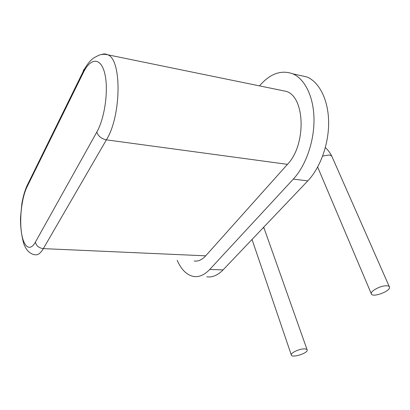 <?xml version="1.0" encoding="UTF-8"?>
<svg xmlns="http://www.w3.org/2000/svg" width="410" height="410" viewBox="0 0 410 410"><rect width="100%" height="100%" fill="white"/><g stroke="black" fill="none" stroke-linecap="round" stroke-linejoin="round"><path stroke-width="0.61" d="M386.553 285.785C388.275 285.837 389.259 286.277 389.5 287.103C390.945 291.192 371.808 298.147 371.291 293.744C370.266 291.054 380.885 285.473 386.553 285.785M206.794 276.811C212.354 277.596 217.782 275.289 223.076 269.888L307.782 180.882C320.231 167.885 328.871 144.192 328.63 122.108C328.389 100.019 319.4 82.195 307.039 76.993L299.018 75.204M177.192 260.309C181.317 269.754 186.837 275.146 193.74 276.478C199.193 277.268 204.528 274.925 209.741 269.452L293.314 179.119C305.619 165.896 314.204 141.829 314.004 119.433C313.814 97.032 304.973 79.007 292.791 73.815C281.132 69.638 270.026 73.662 259.479 85.885M281.004 90.297L286.354 91.389C305.306 97.047 306.311 145.171 287.461 164.354L205.707 255.825C201.971 259.889 198.117 261.606 194.15 260.98M303.954 348.895C305.993 348.838 307.08 349.228 307.208 350.063C307.838 353.389 291.12 358.407 291.274 354.845C290.864 352.82 298.987 348.987 303.954 348.895M322.67 156.061L329.163 155.006C330.798 155.277 331.798 155.949 332.167 157.03L389.346 286.754M223.076 269.888L209.741 269.452M307.782 180.882L293.314 179.119M263.343 227.581L264.322 228.898L307.064 349.668M205.707 255.825L43.342 248.624L106.395 139.851C121.309 116.327 122.016 59.675 107.825 54.807C105.888 53.812 103.863 53.695 101.752 54.448M29.007 182.86L26.922 185.93C24.764 190.783 23.073 196.697 21.853 203.678L20.5 217.961C20.387 226.996 21.515 235.704 23.888 244.078C25.64 247.988 25.835 248.48 28.28 251.397C31.037 253.682 33.256 254.784 34.932 254.712C37.735 255.363 40.539 253.334 43.342 248.624C39.022 248.06 36.362 245.913 35.362 242.187L96.811 132.082C104.904 117.942 108.814 89.18 104.683 73.17C100.665 56.949 90.477 57.779 83.317 72.637L26.952 187.037C21.853 197.359 19.383 217.93 21.438 232.321C23.421 246.84 29.812 252.145 35.362 242.187M287.461 164.354L106.395 139.851C101.424 138.775 98.226 136.187 96.811 132.082M85.716 68.362C84.152 68.926 83.317 69.961 83.204 71.468L26.922 185.93L26.952 187.037M286.354 91.389L107.825 54.807C104.945 54.064 102.023 54.176 99.066 55.15L93.998 57.754C90.123 60.429 86.525 65 83.204 71.468L83.317 72.637M371.291 293.744L317.673 167.08M325.366 147.61C328.226 150.26 330.429 153.248 331.972 156.584M292.791 73.815L307.039 76.993M263.676 227.227L264.132 228.365M291.274 354.845L252.032 239.46"/></g></svg>
